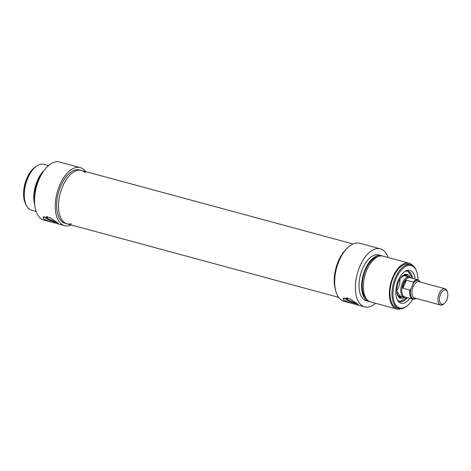 <?xml version="1.0" encoding="UTF-8"?>
<svg xmlns="http://www.w3.org/2000/svg" width="471" height="471" viewBox="0 0 471 471"><rect width="100%" height="100%" fill="white"/><g stroke="black" fill="none" stroke-linecap="round" stroke-linejoin="round"><path stroke-width="0.71" d="M71.15 224.938A30.073 15.773 -74.9 0 1 64.527 225.662A30.073 15.773 -74.9 0 1 57.162 192.515A30.073 15.773 -74.9 0 1 80.241 167.611L59.517 162A30.073 15.773 105.1 0 0 36.438 186.905A30.073 15.773 105.1 0 0 43.803 220.051L51.121 222.035L43.697 219.021L42.991 217.308L49.537 217.378L57.574 222.777L58.539 223.878L51.121 222.035M80.241 167.611A30.073 15.773 -74.9 0 1 85.598 171.574M57.427 222.648A8.443 1.807 22.9 0 1 55.019 222.171A8.443 1.807 22.9 0 1 43.933 216.536M55.89 221.388A5.475 1.172 22.9 0 1 53.759 221.058A5.475 1.172 22.9 0 1 48.607 218.921A5.475 1.172 22.9 0 1 46.393 216.872A5.475 1.172 22.9 0 1 47.441 216.625M85.28 172.798A27.642 14.495 105.1 0 0 81.43 170.443A27.642 14.495 105.1 0 0 61.242 189.99A27.642 14.495 105.1 0 0 63.697 222.006A27.642 14.495 105.1 0 0 66.982 223.813L65.163 223.319A27.642 14.495 -74.9 0 1 58.392 192.845A27.642 14.495 -74.9 0 1 79.605 169.949L81.43 170.443A27.642 14.495 105.1 0 0 60.211 193.34A27.642 14.495 105.1 0 0 66.982 223.813A27.642 14.495 105.1 0 0 71.498 223.725M41.419 174.6A22.685 11.899 105.1 0 0 34.53 200.045M44.097 170.443A23.738 12.452 105.1 0 0 34.748 204.985M48.519 165.58L43.986 164.355A23.738 12.452 105.1 0 0 25.764 184.02A23.738 12.452 105.1 0 0 31.581 210.184L36.114 211.414M26.317 205.321A22.685 11.899 -74.9 0 1 24.916 202.3A22.685 11.899 -74.9 0 1 34.253 167.8A22.685 11.899 -74.9 0 1 36.985 165.904M34.253 167.8L33.724 168.259A21.949 11.51 105.1 0 0 24.686 201.635L24.916 202.3M447.45 292.126L447.126 291.178A8.443 4.427 105.1 0 0 444.965 288.735A8.443 4.427 105.1 0 0 438.489 295.723A8.443 4.427 105.1 0 0 440.556 305.031A8.443 4.427 105.1 0 0 443.653 304.013L444.412 303.359A7.383 3.874 -74.9 0 1 439.573 301.204A7.383 3.874 -74.9 0 1 442.187 291.543A7.383 3.874 -74.9 0 1 447.45 292.126A7.383 3.874 -74.9 0 1 446.761 299.886A7.383 3.874 -74.9 0 1 444.412 303.359M413.255 283.43L410.883 289.047L409.935 290.154L402.999 288.276C402.876 284.884 404.012 282.2 406.402 280.216L413.338 282.094L413.255 283.43A9.497 4.981 -74.9 0 1 420.285 282.052M420.544 282.123L418.06 279.815L410.141 277.672A10.026 5.258 105.1 0 0 402.446 285.974A10.026 5.258 105.1 0 0 404.901 297.018L412.826 299.162A10.026 5.258 105.1 0 1 409.935 290.154M406.402 280.216L402.999 288.276M411.059 277.919A10.55 5.534 105.1 0 0 409.529 276.96A10.55 5.534 105.1 0 0 401.433 285.697A10.55 5.534 105.1 0 0 404.012 297.325A10.55 5.534 105.1 0 0 405.819 297.266M375.658 303.312A30.073 15.773 -74.9 0 1 364.66 306.898A30.073 15.773 -74.9 0 1 357.295 273.751A30.073 15.773 -74.9 0 1 380.374 248.841L359.65 243.236A30.073 15.773 105.1 0 0 336.571 268.14A30.073 15.773 105.1 0 0 343.936 301.287L351.166 303.247L343.742 300.233L343.035 298.52L349.582 298.59L357.619 303.989L358.584 305.09L351.166 303.247M380.374 248.841A30.073 15.773 -74.9 0 1 388.063 257.484M343.977 297.749A8.443 1.807 -157.1 0 0 355.063 303.383A8.443 1.807 -157.1 0 0 357.471 303.86M347.486 297.837A5.475 1.172 -157.1 0 0 346.438 298.084A5.475 1.172 -157.1 0 0 348.658 300.133A5.475 1.172 -157.1 0 0 353.803 302.27A5.475 1.172 -157.1 0 0 355.935 302.6M335.47 289.871A27.642 14.495 -74.9 0 1 346.579 248.823A27.642 14.495 -74.9 0 0 335.47 289.871M369.8 301.664A23.738 12.452 -74.9 0 1 368.917 301.493L366.314 300.786A23.738 12.452 -74.9 0 1 360.498 274.617A23.738 12.452 -74.9 0 1 378.719 254.952L381.322 255.659A23.738 12.452 -74.9 0 1 382.175 255.953M368.917 301.493A23.738 12.452 -74.9 0 1 363.1 275.323A23.738 12.452 -74.9 0 1 381.322 255.659M366.615 299.091A22.685 11.899 -74.9 0 1 363.636 275.464A22.685 11.899 -74.9 0 1 378.125 256.571M401.192 308.717A23.738 12.452 -74.9 0 1 396.664 309L370.653 301.958A23.738 12.452 -74.9 0 1 364.837 275.794A23.738 12.452 -74.9 0 1 383.058 256.13L409.069 263.171A23.738 12.452 -74.9 0 1 412.837 265.697M396.664 309A23.738 12.452 -74.9 0 1 390.853 282.835A23.738 12.452 -74.9 0 1 409.069 263.171M398.937 308.523L396.941 307.981A22.685 11.899 -74.9 0 1 391.383 282.977A22.685 11.899 -74.9 0 1 408.799 264.19L410.789 264.726A22.685 11.899 105.1 0 0 393.379 283.518A22.685 11.899 105.1 0 0 398.937 308.523A22.685 11.899 105.1 0 0 407.268 305.791L407.798 305.332A21.949 11.51 -74.9 0 1 393.415 298.938A21.949 11.51 -74.9 0 1 401.192 270.219A21.949 11.51 -74.9 0 1 416.829 271.95A21.949 11.51 -74.9 0 1 417.971 279.792M416.829 271.95L416.605 271.29A22.685 11.899 105.1 0 0 410.789 264.726M412.737 299.138A21.949 11.51 -74.9 0 1 407.798 305.332M415.069 279.003A17.044 8.937 105.1 0 0 406.567 270.584A17.044 8.937 105.1 0 0 396.841 284.455A17.044 8.937 105.1 0 0 398.242 301.334A17.044 8.937 105.1 0 0 409.829 298.355M405.401 299.603A15.826 8.301 105.1 0 1 399.561 301.587L407.315 297.672A15.826 8.301 -74.9 0 1 399.602 301.599A15.826 8.301 -74.9 0 1 397.654 300.504M405.637 271.008A15.826 8.301 -74.9 0 1 407.874 271.043A15.826 8.301 -74.9 0 1 412.555 278.326L407.827 271.031A15.826 8.301 105.1 0 1 411.872 275.694M409.888 277.078A12.399 6.5 105.1 0 0 406.95 274.346A12.399 6.5 105.1 0 0 398.56 281.693A12.399 6.5 105.1 0 0 400.474 298.278A12.399 6.5 105.1 0 0 404.389 297.401M407.592 276.436A11.292 5.923 105.1 0 0 406.92 275.765A11.292 5.923 105.1 0 0 402.593 275.8M397.442 294.828A11.292 5.923 105.1 0 0 401.162 297.042A11.292 5.923 105.1 0 0 402.081 296.801M399.897 279.067A10.55 5.534 -74.9 0 1 396.765 290.648M440.556 305.031L414.539 297.99A8.443 4.427 -74.9 0 1 412.472 288.682A8.443 4.427 -74.9 0 1 418.949 281.693L444.965 288.735M415.875 298.349A9.497 4.981 -74.9 0 1 410.883 289.047M418.06 279.815A10.026 5.258 105.1 0 0 413.338 282.094M397.2 299.674A15.614 8.19 105.1 0 0 407.268 297.66M412.502 278.308A15.614 8.19 105.1 0 0 404.83 271.49M399.449 297.766A12.323 6.464 105.1 0 0 402.122 296.812M407.633 276.442A12.323 6.464 105.1 0 0 405.808 274.275M398.807 297.207A11.81 6.194 105.1 0 0 399.873 297.219L401.162 297.042M406.92 275.765L405.896 274.958A11.81 6.194 105.1 0 0 404.972 274.434M406.879 276.241A10.868 5.699 105.1 0 0 400.809 277.719M396.87 292.273A10.868 5.699 105.1 0 0 401.363 296.606M64.527 225.662L57.297 223.701M416.134 298.42L414.586 299.15L412.826 299.162M399.555 296.118L404.012 297.325M405.072 275.753L409.529 276.96M357.342 304.914L364.66 306.898M400.403 296.277L396.794 291.378M405.878 276.041L404.177 275.747L401.993 276.736L400.291 278.449M353.026 243.954L81.43 170.443M338.578 297.325L66.982 223.813"/></g></svg>
